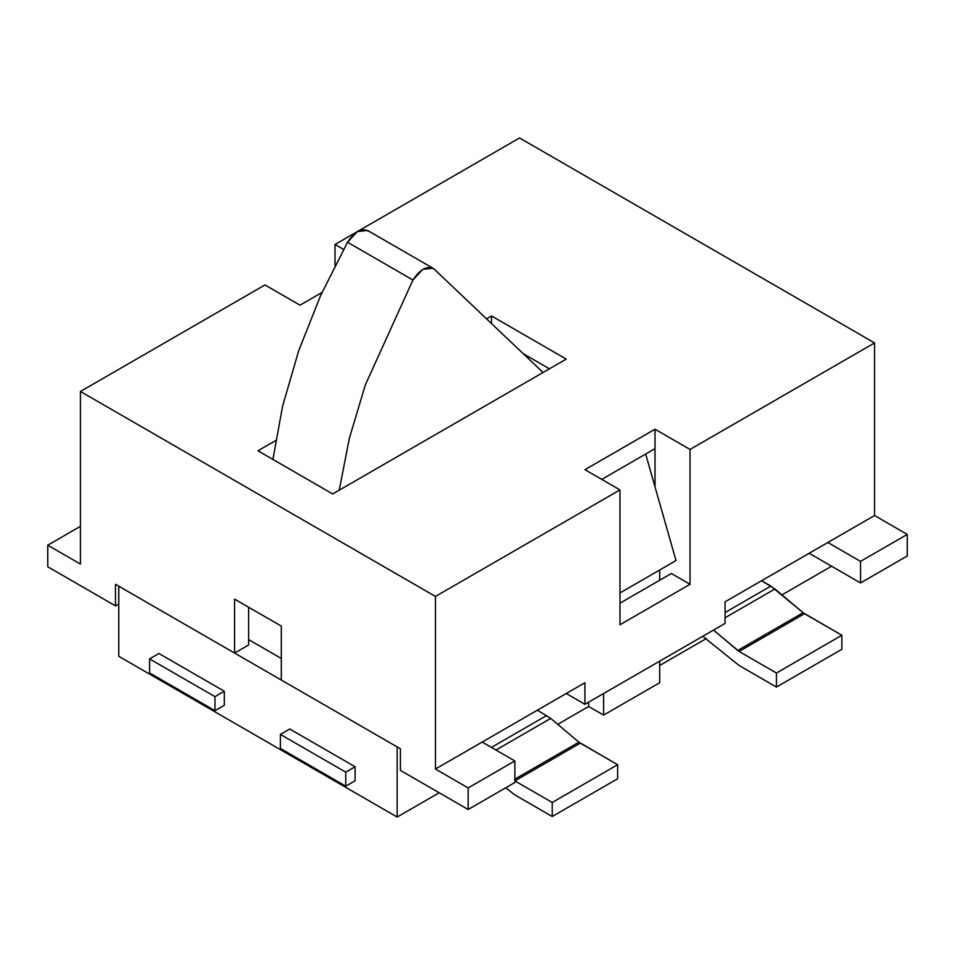 <?xml version="1.0" encoding="UTF-8"?>
<svg xmlns="http://www.w3.org/2000/svg" width="955" height="955" viewBox="0 0 955 955"><rect width="100%" height="100%" fill="white"/><g stroke="black" fill="none" stroke-linecap="round" stroke-linejoin="round"><path stroke-width="1.43" d="M588.674 706.473L557.732 724.332L588.674 706.473L588.674 702.152L588.674 706.473L603.62 715.092L588.674 706.473M439.193 792.769L397.161 817.038L118.754 656.3L397.161 817.038L397.161 746.917L118.754 586.191L118.754 656.3L118.754 586.191L397.161 746.917L397.161 817.038L439.193 792.769M831.578 566.231L781.942 594.881L831.578 566.231M706.402 638.501L659.678 665.48L706.402 638.501M659.678 682.73L603.62 715.092L659.678 682.73L659.678 661.158L659.678 682.73M355.117 766.77L355.117 780.796L355.117 766.77L345.77 772.165L345.77 786.192L355.117 780.796L345.77 786.192L345.77 772.165L280.376 734.407L280.376 748.434L345.77 786.192L280.376 748.434L280.376 734.407L289.723 729.011L355.117 766.77L289.723 729.011L280.376 734.407L345.77 772.165L355.117 766.77M158.924 653.495L224.318 691.253L224.318 705.279L224.318 691.253L214.982 696.649L149.577 658.89L158.924 653.495L149.577 658.89L149.577 672.917L149.577 658.89L214.982 696.649L214.982 710.675L214.982 696.649L224.318 691.253L158.924 653.495M248.61 639.587L281.307 658.461L248.61 639.587M776.451 687.051L841.856 649.293L841.856 635.266L776.451 673.024L776.451 687.051L776.451 673.024L739.086 651.453L713.516 630.073L737.726 650.486L803.119 612.728L841.856 635.266L841.856 649.293L776.451 687.051L739.086 665.48L776.451 687.051M702.749 636.293L739.086 665.48L702.749 636.293M770.852 586.084L761.505 580.688L774.935 588.972L803.119 612.728L770.852 586.084L725.072 612.513L770.852 586.084M725.072 617.754L774.935 588.972L725.072 617.754M804.48 613.695L803.119 612.728L737.726 650.486L739.086 651.453L804.48 613.695L739.086 651.453L776.451 673.024L841.856 635.266L804.48 613.695M617.634 764.716L552.241 802.475L552.241 816.501L617.634 778.743L617.634 764.716L617.634 778.743L552.241 816.501L552.241 802.475L514.864 780.904L580.27 743.145L617.634 764.716L578.909 742.178L580.27 743.145L514.864 780.904L552.241 802.475L617.634 764.716M537.295 710.138L550.713 718.423L578.909 742.178L550.713 718.423L537.295 710.138M505.744 787.791L514.864 794.93L552.241 816.501L514.864 794.93L505.744 787.791M491.419 747.407L546.63 715.534L491.419 747.407M495.967 750.033L550.713 718.423L495.967 750.033M514.864 779.149L578.909 742.178L514.864 779.149M676.021 560.561L645.652 454.043L676.021 560.561L619.974 592.924L676.021 560.561M659.678 580.246L659.678 570.004L659.678 580.246M603.62 693.521L603.62 715.092L603.62 693.521M149.577 672.917L214.982 710.675L224.318 705.279L214.982 710.675L149.577 672.917M432.949 268.2L434.215 269.155C427.494 265.204 420.391 268.821 412.93 280.006L365.371 384.817L349.351 438.297L339.24 490.166L349.351 438.297L365.371 384.817L412.93 280.006L422.719 269.37L432.949 268.2L367.556 230.442L357.325 231.611L347.525 242.248L320.605 295.561L298.676 350.807L282.62 406.066L272.903 459.439L282.62 406.066L298.676 350.807L320.605 295.561L347.525 242.248L412.93 280.006L347.525 242.248C354.997 231.062 362.1 227.445 368.821 231.397M434.215 269.155L431.493 267.579L434.215 269.155L543.049 372.498L434.215 269.155M655.011 486.847L655.011 448.647L601.757 479.386L655.011 448.647L655.011 429.225L690.035 449.447L874.553 342.929L519.544 137.962L335.026 244.492L343.561 249.41L335.026 244.492L519.544 137.962L874.553 342.929L690.035 449.447L690.035 584.293L619.974 624.749L619.974 489.903L584.938 469.681L655.011 429.225L584.938 469.681L619.974 489.903L435.456 596.433L619.974 489.903L619.974 624.749L690.035 584.293L690.035 449.447L655.011 429.225L655.011 486.847M115.483 584.293L115.483 605.876L118.754 603.99L115.483 605.876L115.483 584.293L234.596 653.065L115.483 584.293M322.014 292.457L299.989 305.17L264.965 284.936L80.447 391.466L435.456 596.433L80.447 391.466L80.447 564.071L47.75 545.198L47.75 566.769L115.483 605.876L47.75 566.769L47.75 545.198L80.447 564.071L80.447 391.466L264.965 284.936L299.989 305.17L322.014 292.457M332.698 493.95L257.957 450.796L275.661 440.577L257.957 450.796L332.698 493.95L566.255 359.104L332.698 493.95M486.537 318.827L491.515 315.95L566.255 359.104L491.515 315.95L486.537 318.827M549.435 368.809L523.256 353.696L549.435 368.809M400.42 748.804L281.307 680.032L400.42 748.804L400.42 770.387L468.153 809.494L468.153 787.911L435.456 769.038L435.456 596.433L435.456 769.038L584.938 682.73L435.456 769.038L468.153 787.911L514.864 760.944L482.168 742.071L514.864 760.944L468.153 787.911L468.153 809.494L400.42 770.387L400.42 748.804M248.61 644.983L234.596 653.065L234.596 599.131L281.307 626.098L281.307 680.032L281.307 626.098L234.596 599.131L234.596 653.065L248.61 644.983L248.61 607.225L248.61 644.983M827.842 542.5L725.072 601.829L874.553 515.521L874.553 342.929L874.553 515.521L907.25 534.406L907.25 555.977L860.539 582.944L809.16 553.279L860.539 582.944L907.25 555.977L907.25 534.406L874.553 515.521L827.842 542.5L860.539 561.373L907.25 534.406L860.539 561.373L860.539 582.944L860.539 561.373L827.842 542.5M335.026 265.562L335.026 244.492L335.026 265.562M584.938 682.73L584.938 704.312L725.072 623.4L725.072 601.829L725.072 623.4L584.938 704.312L584.938 682.73M566.255 693.521L584.938 704.312L566.255 693.521M671.353 573.513L690.035 584.293L671.353 573.513L619.974 603.178L671.353 573.513M514.864 782.515L468.153 809.494L514.864 782.515L514.864 760.944L514.864 782.515M80.447 526.312L47.75 545.198L80.447 526.312M491.515 323.554L491.515 315.95L491.515 323.554"/></g></svg>
